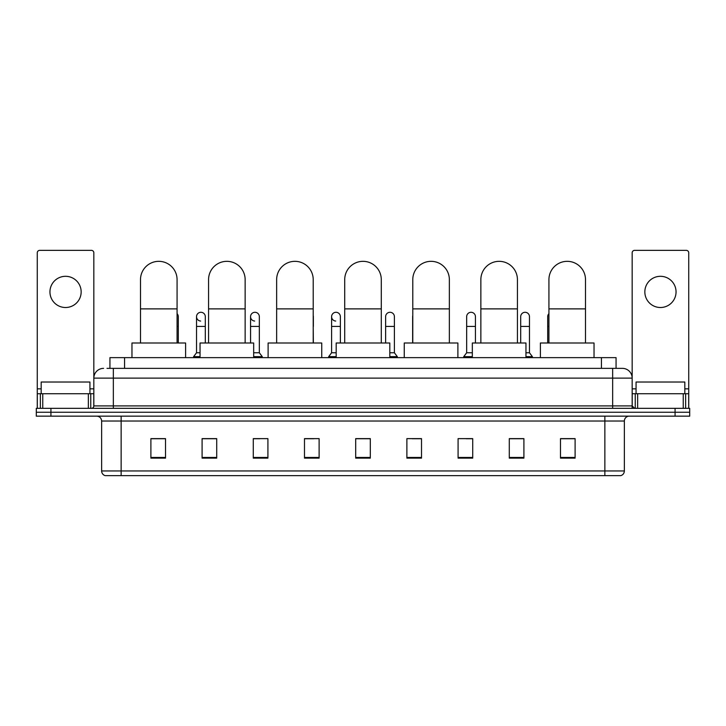 <?xml version="1.0" encoding="UTF-8"?>
<svg xmlns="http://www.w3.org/2000/svg" width="726" height="726" viewBox="0 0 726 726"><rect width="100%" height="100%" fill="white"/><g stroke="black" fill="none" stroke-linecap="round" stroke-linejoin="round"><path stroke-width="1.09" d="M109.935 368.363L109.935 357.637L616.065 357.637L616.065 368.363M107.23 368.363L618.997 368.363M107.003 368.363L113.347 368.363L113.347 378.119L93.835 378.119L93.835 405.907A2.441 2.441 0 0 1 91.403 408.348M103.591 368.363A9.756 9.756 0 0 0 93.835 378.119L93.835 252.802A2.441 2.441 0 0 0 91.403 250.361L39.712 250.361A2.441 2.441 0 0 0 37.271 252.802L37.271 393.719L42.761 393.719L42.761 408.348M622.409 368.363A9.756 9.756 0 0 1 632.164 378.119L612.653 378.119L612.653 368.363L622.264 368.363M683.239 408.348L683.239 393.719L688.729 393.719L688.729 408.348L688.729 252.802A2.441 2.441 0 0 0 686.288 250.361L634.597 250.361A2.441 2.441 0 0 0 632.164 252.802L632.164 405.907L634.597 408.348M50.929 408.348L36.3 408.348L36.3 412.25L50.929 412.25L36.3 412.25L36.3 416.152L50.929 416.152L50.929 412.25L675.071 412.25L50.929 412.25L50.929 408.348L675.071 408.348L675.071 412.25L689.7 412.25L675.071 412.25L675.071 416.152L50.929 416.152M689.7 408.348L689.7 412.25L689.7 408.348L675.071 408.348M624.36 470.956C624.224 473.298 623.053 474.858 620.848 475.639L604.858 475.639L604.858 470.956L624.36 470.956L624.36 421.026A4.873 4.873 0 0 1 629.233 416.152M604.858 475.639L105.152 475.639A4.873 4.873 0 0 1 101.64 470.956L101.64 421.026C101.35 418.067 99.725 416.443 96.767 416.152M575.11 458.133L575.11 438.631L560.481 438.631L560.481 458.133L575.11 458.133M523.909 458.133L523.909 438.631L509.28 438.631L509.28 458.133L523.909 458.133M472.717 458.133L472.717 438.631L458.088 438.631L458.088 458.133L472.717 458.133M421.516 458.133L421.516 438.631L406.887 438.631L406.887 458.133L421.516 458.133M165.519 458.133L165.519 438.631L150.89 438.631L150.89 458.133L165.519 458.133M216.72 458.133L216.72 438.631L202.091 438.631L202.091 458.133L216.72 458.133M267.912 458.133L267.912 438.631L253.283 438.631L253.283 458.133L267.912 458.133M319.113 458.133L319.113 438.631L304.484 438.631L304.484 458.133L319.113 458.133M370.314 458.133L370.314 438.631L355.686 438.631L355.686 458.133L370.314 458.133M689.7 416.152L689.7 412.25L689.7 416.152L675.071 416.152M466.183 438.731L472.717 438.731M520.206 438.731L516.694 438.731M304.484 438.731L313.85 438.731M253.283 438.731L259.817 438.731M209.306 438.731L205.794 438.731M412.15 438.731L421.516 438.731M370.314 438.731L355.686 438.731M216.72 438.731L202.091 438.731M165.519 438.731L150.89 438.731M523.909 438.731L509.28 438.731M575.11 438.731L560.481 438.731M89.933 393.719L89.933 382.021L41.173 382.021L41.173 393.719M65.558 276.307A15.6 15.6 0 0 0 49.949 291.906A15.6 15.6 0 0 0 65.558 307.506A15.6 15.6 0 0 0 81.158 291.906A15.6 15.6 0 0 0 65.558 276.307M88.354 408.348L88.354 393.719L42.761 393.719M88.354 393.719L93.835 393.719M37.271 408.348L37.271 393.719M140.499 343.008L140.499 279.619A18.286 18.286 0 0 1 158.785 261.333A18.286 18.286 0 0 1 177.071 279.619A18.286 18.286 0 0 0 158.785 261.333M177.071 343.008L177.071 279.619M185.611 357.637L185.611 343.008L131.969 343.008L131.969 357.637M208.571 343.008L208.571 279.619A18.286 18.286 0 0 1 226.857 261.333A18.286 18.286 0 0 1 245.143 279.619A18.286 18.286 0 0 0 226.857 261.333M245.143 343.008L245.143 279.619M253.673 357.637L253.673 343.008L200.04 343.008L200.04 357.637M276.642 343.008L276.642 279.619A18.286 18.286 0 0 1 294.928 261.333A18.286 18.286 0 0 1 313.215 279.619A18.286 18.286 0 0 0 294.928 261.333M313.215 343.008L313.215 279.619M321.745 357.637L321.745 343.008L268.112 343.008L268.112 357.637M344.714 343.008L344.714 279.619A18.286 18.286 0 0 1 363 261.333A18.286 18.286 0 0 1 381.286 279.619A18.286 18.286 0 0 0 363 261.333M381.286 343.008L381.286 279.619M389.817 357.637L389.817 343.008L336.183 343.008L336.183 357.637M412.785 343.008L412.785 279.619A18.286 18.286 0 0 1 431.072 261.333A18.286 18.286 0 0 1 449.358 279.619A18.286 18.286 0 0 0 431.072 261.333M449.358 343.008L449.358 279.619M457.888 357.637L457.888 343.008L404.255 343.008L404.255 357.637M480.857 343.008L480.857 279.619A18.286 18.286 0 0 1 499.143 261.333A18.286 18.286 0 0 1 517.429 279.619A18.286 18.286 0 0 0 499.143 261.333M517.429 343.008L517.429 279.619M525.96 357.637L525.96 343.008L472.327 343.008L472.327 357.637M548.929 343.008L548.929 279.619A18.286 18.286 0 0 1 567.215 261.333A18.286 18.286 0 0 1 585.501 279.619A18.286 18.286 0 0 0 567.215 261.333M585.501 343.008L585.501 279.619M594.031 357.637L594.031 343.008L540.389 343.008L540.389 357.637M178.297 343.008L178.297 326.428L177.071 326.428M177.071 313.641A4.392 4.392 0 0 1 178.297 316.681L178.297 326.428M200.639 321.055A4.392 4.392 0 0 1 196.528 316.681A4.392 4.392 0 0 1 201.193 312.298A4.392 4.392 0 0 1 205.304 316.681L205.304 326.428L196.528 326.428L196.528 316.681M200.04 352.763L196.528 352.763L196.528 326.428M205.304 343.008L205.304 326.428M196.528 352.763L193.606 356.657L193.606 357.637M200.04 356.657L193.606 356.657M254.672 321.055A4.392 4.392 0 0 1 250.561 316.681A4.392 4.392 0 0 1 255.216 312.298A4.392 4.392 0 0 1 259.336 316.681L259.336 326.428L250.561 326.428L250.561 316.681M259.336 326.428L259.336 352.763L253.673 352.763M250.561 343.008L250.561 326.428M259.336 352.763L262.258 356.657L253.673 356.657M262.258 356.657L262.258 357.637M313.36 343.008L313.215 326.428M313.215 315.556A4.392 4.392 0 0 1 313.36 316.681L313.36 326.428M335.711 321.055A4.392 4.392 0 0 1 331.6 316.681A4.392 4.392 0 0 1 336.265 312.298A4.392 4.392 0 0 1 340.376 316.681L340.376 326.428L331.6 326.428L331.6 316.681M336.183 352.763L331.6 352.763L331.6 326.428M340.376 343.008L340.376 326.428M331.6 352.763L328.669 356.657L328.669 357.637M336.183 356.657L328.669 356.657M385.624 316.681A4.392 4.392 0 0 1 390.289 312.298A4.392 4.392 0 0 1 394.399 316.681L394.399 326.428L385.624 326.428L385.624 316.681M394.399 326.428L394.399 352.763L389.817 352.763M385.624 343.008L385.624 326.428M394.399 352.763L397.331 356.657L389.817 356.657M397.331 356.657L397.331 357.637M412.64 343.008L412.64 316.681A4.392 4.392 0 0 1 412.785 315.556M466.664 316.681A4.392 4.392 0 0 1 471.328 312.298A4.392 4.392 0 0 1 475.439 316.681L475.439 326.428L466.664 326.428L466.664 316.681M472.327 352.763L466.664 352.763L466.664 326.428M475.439 343.008L475.439 326.428M466.664 352.763L463.742 356.657L463.742 357.637M472.327 356.657L463.742 356.657M520.696 316.681A4.392 4.392 0 0 1 525.361 312.298A4.392 4.392 0 0 1 529.472 316.681L529.472 326.428L520.696 326.428L520.696 316.681M529.472 326.428L529.472 352.763L525.96 352.763M520.696 343.008L520.696 326.428M529.472 352.763L532.394 356.657L525.96 356.657M532.394 356.657L532.394 357.637M547.703 343.008L547.703 316.681A4.392 4.392 0 0 1 548.929 313.641M660.442 276.307A15.6 15.6 0 0 0 644.842 291.906A15.6 15.6 0 0 0 660.442 307.506A15.6 15.6 0 0 0 676.051 291.906A15.6 15.6 0 0 0 660.442 276.307M683.239 393.719L637.646 393.719L637.646 408.348M632.164 393.719L637.646 393.719M632.164 408.348L632.164 405.907L612.653 405.907L612.653 378.119L113.347 378.119L113.347 405.907L612.653 405.907L612.653 408.348M684.827 393.719L684.827 382.021L636.067 382.021L636.067 393.719M124.563 368.363L124.563 357.637M601.437 368.363L601.437 357.637M113.347 408.348L113.347 405.907L93.835 405.907M604.858 416.152L604.858 421.026L101.64 421.026M624.36 421.026L604.858 421.026L604.858 470.956L121.142 470.956L121.142 475.639M101.64 470.956L121.142 470.956L121.142 416.152M370.314 457.453L355.686 457.453M319.113 457.453L304.484 457.453M267.912 457.453L253.283 457.453M216.72 457.453L202.091 457.453M165.519 457.453L150.89 457.453M421.516 457.453L406.887 457.453M472.717 457.453L458.088 457.453M523.909 457.453L509.28 457.453M575.11 457.453L560.481 457.453M93.835 388.846L89.933 388.846M41.173 388.846L37.271 388.846M93.799 406.333L93.799 393.719M90.75 393.719L90.75 408.348M37.316 393.719L37.316 408.348M40.357 408.348L40.357 393.719M140.499 308.877L177.071 308.877M208.571 308.877L245.143 308.877M276.642 308.877L313.215 308.877M344.714 308.877L381.286 308.877M412.785 308.877L449.358 308.877M480.857 308.877L517.429 308.877M548.929 308.877L585.501 308.877M548.929 326.428L547.703 326.428M688.729 388.846L684.827 388.846M636.067 388.846L632.164 388.846M688.684 408.348L688.684 393.719M685.643 393.719L685.643 408.348M632.201 393.719L632.201 406.333M635.25 408.348L635.25 393.719"/></g></svg>
